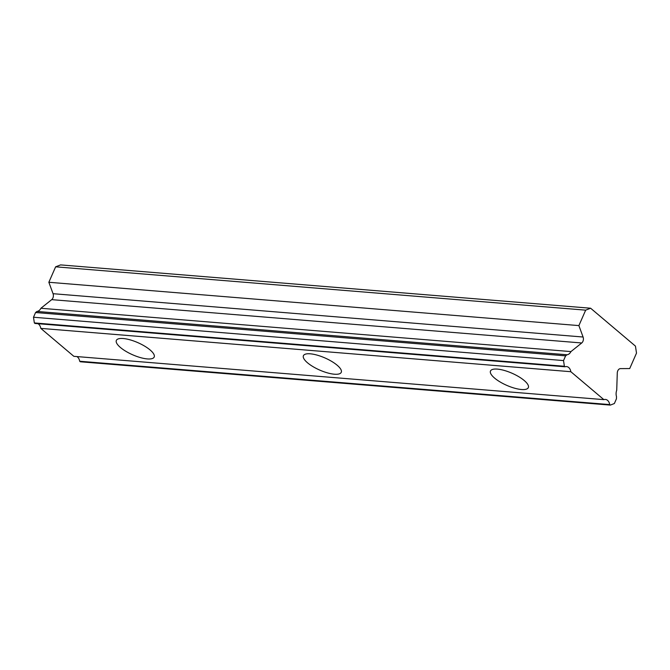 <?xml version="1.0" encoding="UTF-8"?>
<svg xmlns="http://www.w3.org/2000/svg" width="670" height="670" viewBox="0 0 670 670"><rect width="100%" height="100%" fill="white"/><g stroke="black" fill="none" stroke-linecap="round" stroke-linejoin="round"><path stroke-width="1" d="M123.196 338.517A20.661 6.608 -156.3 0 0 116.345 340.419A20.661 6.608 -156.3 0 0 125.893 351.323A20.661 6.608 -156.3 0 0 147.341 358.927A20.661 6.608 -156.3 0 0 154.192 357.026A20.661 6.608 -156.3 0 0 144.653 346.13A20.661 6.608 -156.3 0 0 123.196 338.517M497.341 369.103A20.661 6.608 -156.3 0 0 490.49 371.004A20.661 6.608 -156.3 0 0 500.029 381.908A20.661 6.608 -156.3 0 0 521.486 389.513A20.661 6.608 -156.3 0 0 528.337 387.612A20.661 6.608 -156.3 0 0 518.789 376.708A20.661 6.608 -156.3 0 0 497.341 369.103M310.269 353.81A20.661 6.608 -156.3 0 0 303.418 355.711A20.661 6.608 -156.3 0 0 312.965 366.616A20.661 6.608 -156.3 0 0 334.414 374.22A20.661 6.608 -156.3 0 0 341.264 372.319A20.661 6.608 -156.3 0 0 331.717 361.415A20.661 6.608 -156.3 0 0 310.269 353.81M617.279 373.022A4.347 3.023 -85.3 0 1 617.774 370.812A4.347 3.023 -85.3 0 1 620.479 368.617L629.716 368.559L636.5 353.107L635.453 346.122L590.622 308.225L60.593 264.901L55.635 266.819L48.851 282.271L53.056 293.695A4.347 3.023 94.7 0 1 51.699 299.649L40.912 308.267A7.177 4.992 94.7 0 1 36.942 311.441L35.569 312.53L33.5 317.245L563.529 360.577L564.383 366.264L565.003 366.783A7.177 4.992 -85.3 0 1 566.535 366.574A7.177 4.992 -85.3 0 1 570.832 371.708L603.888 399.647A7.177 4.992 -85.3 0 1 605.42 399.437A7.177 4.992 -85.3 0 1 609.717 404.579L610.337 405.099L614.365 403.533L616.433 398.817L616.509 396.632A7.177 4.992 -85.3 0 1 616.718 390.275L617.279 373.022M610.337 405.099L80.299 361.775L79.688 361.247A7.177 4.992 -85.3 0 0 76.866 356.566M37.981 323.702A7.177 4.992 -85.3 0 1 40.795 328.384L73.851 356.323L603.888 399.647M565.003 366.783L34.966 323.459L34.346 322.932L33.5 317.245M590.622 308.225L585.672 310.151L55.635 266.819M585.672 310.151L578.888 325.595L583.084 337.018A4.347 3.023 -85.3 0 1 581.736 342.973L570.949 351.591A7.177 4.992 -85.3 0 1 566.971 354.765L565.606 355.854L563.529 360.577M609.717 404.579L79.688 361.247M40.795 328.384L570.832 371.708M570.949 351.591L40.912 308.267M48.851 282.271L578.888 325.595M34.346 322.932L564.383 366.264M566.971 354.765L36.942 311.441M565.606 355.854L35.569 312.53M51.699 299.649L581.736 342.973M583.084 337.018L53.056 293.695"/></g></svg>
